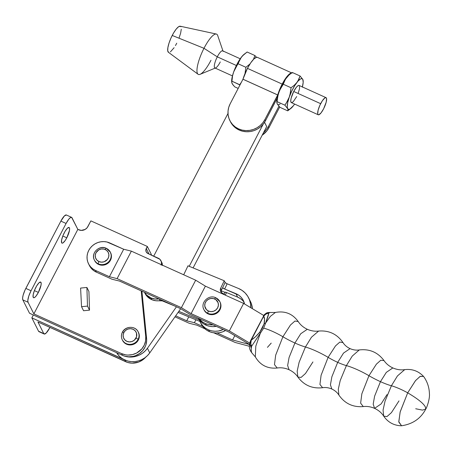 <?xml version="1.0" encoding="UTF-8"?>
<svg xmlns="http://www.w3.org/2000/svg" width="452" height="452" viewBox="0 0 452 452"><rect width="100%" height="100%" fill="white"/><g stroke="black" fill="none" stroke-linecap="round" stroke-linejoin="round"><path stroke-width="0.68" d="M296.704 96.558L293.286 101.643L291.89 102.61L290.998 102.265L290.749 100.666L291.178 98.05L293.727 91.479A9.407 2.446 114.4 0 0 291.337 102.587L318.264 114.785A9.407 2.446 -65.6 0 1 320.654 103.677L293.727 91.479L296.326 87.326L297.896 85.75L299.066 85.439M326.028 97.649L299.1 85.451A9.407 2.446 114.4 0 0 293.727 91.479L320.654 103.677A9.407 2.446 -65.6 0 1 326.028 97.649A9.407 2.446 -65.6 0 1 323.632 108.757A9.407 2.446 -65.6 0 1 318.264 114.785M229.865 120.582L230.447 121.741A19.752 18.662 -26.7 0 0 239.159 130.046L238.577 128.893A19.752 18.662 153.3 0 1 229.865 120.582A19.752 18.662 153.3 0 1 230.147 103.853L242.967 79.213L277.714 94.954A17.775 4.622 -65.6 0 1 282.184 84.1L247.442 68.359A17.775 4.622 114.4 0 0 242.967 79.213L247.442 68.359L282.184 84.1A17.775 4.622 -65.6 0 1 291.534 72.992L288.636 74.693L283.805 81.185L279.658 89.541L278.104 94.637A16.786 4.362 -65.6 0 1 278.861 92.344L283.342 82.524L286.461 77.75L289.32 74.733M292.128 73.105L257.386 57.364A17.775 4.622 114.4 0 0 247.442 68.359L250.719 62.845L253.894 58.958L256.482 57.291L257.431 57.387M240.215 58.777L222.661 50.827A9.407 2.446 114.4 0 0 217.293 56.85L236.373 65.495L217.293 56.85A9.407 2.446 -65.6 0 1 223.113 51.404L217.683 35.493A22.12 5.752 114.4 0 0 203.988 48.302L172.218 35.459A14.317 3.723 114.4 0 0 168.393 52.262L198.083 74.264A22.12 5.752 -65.6 0 1 203.988 48.302A22.12 5.752 114.4 0 0 200.089 74.331L215.632 67.919A9.407 2.446 -65.6 0 1 217.293 56.85L203.988 48.302L217.293 56.85A9.407 2.446 114.4 0 0 214.898 67.964L232.452 75.913M210.988 60.252A22.12 5.752 -65.6 0 1 198.083 74.264M220.271 61.935A9.407 2.446 -65.6 0 1 215.632 67.919M203.988 48.302A22.12 5.752 -65.6 0 1 216.31 34.03L180.19 26.216A14.317 3.723 114.4 0 0 172.218 35.459L203.988 48.302M168.624 52.392L167.737 50.878L167.884 47.613L169.031 43.081L171.003 37.979L173.511 33.086L176.167 29.137L178.563 26.741L180.342 26.261L180.907 26.775M181.286 29.21L180.625 33.188L179.037 38.098M176.749 43.194L175.449 45.567M174.116 47.703L170.398 51.912M268.369 126.526A19.752 18.662 153.3 0 1 263.572 132.543L266.29 129.724L268.369 126.526L278.924 106.248L268.369 126.526L268.946 127.679L268.369 126.526M262.2 135.176A19.752 18.662 -26.7 0 0 268.946 127.679L279.681 107.062L268.946 127.679L266.872 130.877L262.2 135.176M264.889 119.594A19.752 18.662 153.3 0 1 238.577 128.893L239.159 130.046A19.752 18.662 -26.7 0 0 265.471 120.746L264.889 119.594L265.471 120.746L277.2 98.214A16.786 4.362 -65.6 0 1 277.895 95.361A16.786 4.362 -65.6 0 1 278.104 94.637L264.889 119.594L262.81 122.791L260.149 125.566L256.996 127.803L253.482 129.43L249.736 130.368L245.905 130.594L242.142 130.097L238.577 128.893L235.362 127.029L232.61 124.571L230.435 121.628L228.915 118.3L228.107 114.718L228.045 111.022L228.735 107.356L230.147 103.853L242.956 79.241L277.703 94.976L264.889 119.594M276.895 102.107L278.166 94.598L279.737 90.168L283.268 84.225L285.404 79.281L289.071 74.93A16.786 4.362 114.4 0 0 286.461 77.75L284.534 80.88L283.268 84.225L291.054 87.75L294.246 85.281L296.879 82.473L298.806 79.337L300.071 75.992L292.286 72.467L289.094 74.936L286.461 77.75A16.786 4.362 114.4 0 0 278.861 92.344L277.658 96.903L277.093 101.655L284.879 105.18L287.619 108.616L287.986 109.887L287.726 110.847L279.941 107.322L277.195 103.892L276.895 102.107L277.093 101.655L284.879 105.18L287.37 101.304L289.286 97.067L290.489 92.496L291.054 87.75L283.268 84.225L280.777 88.095L278.861 92.344A16.786 4.362 114.4 0 0 278.104 94.637A16.786 4.362 114.4 0 0 277.895 95.361A16.786 4.362 114.4 0 0 277.2 98.214L265.471 120.746L263.392 123.944L260.725 126.718L257.578 128.961L254.064 130.583L250.318 131.526L246.487 131.752L242.718 131.255L239.159 130.046L235.944 128.182L233.192 125.729L230.407 121.667M276.404 99.745L276.918 99.977L276.404 99.745M242.956 79.241L277.714 94.954L242.956 79.241M294.608 104.033L293.551 105.57L294.631 104.079A16.786 4.362 -65.6 0 1 293.551 105.57L293.551 105.57A16.786 4.362 -65.6 0 1 290.941 108.384A16.786 4.362 -65.6 0 1 287.619 108.616L288.517 109.384L289.868 109.113L293.551 105.57M289.918 74.23L292.286 72.467L300.071 75.992L302.812 79.428L301.919 78.654L300.563 78.925L297.885 81.241L294.806 85.501L291.783 91.055L289.286 97.067L287.692 102.61L287.24 106.847L287.986 109.887L287.726 110.847L279.941 107.322L277.195 103.892A16.786 4.362 114.4 0 0 280.099 103.988M302.332 87.174L303.179 82.417L302.812 79.428L303.173 80.885M299.439 85.773L299.552 88.575L298.207 93.214M276.906 102.943L276.81 101.988A16.786 4.362 114.4 0 1 277.2 98.214L276.81 102.005M286.184 103.282L284.879 105.18L287.619 108.616A16.786 4.362 -65.6 0 1 289.286 97.067L286.184 103.282M289.981 94.807L289.286 97.067A16.786 4.362 -65.6 0 1 296.879 82.473L294.246 85.281L291.054 87.75L289.981 94.807M297.936 80.931L296.879 82.473A16.786 4.362 -65.6 0 1 302.812 79.428L300.071 75.992L297.936 80.931M303.111 81.213L302.812 79.428A16.786 4.362 -65.6 0 1 303.196 81.332A16.786 4.362 -65.6 0 1 302.394 86.942M303.179 80.699L303.196 81.332M287.726 110.847L290.941 108.384M231.774 82.665L232.481 84.191L234.769 86.863L238.187 88.411L234.769 86.863L233.108 85.032L231.763 82.756L231.927 81.196L239.967 84.982L239.713 84.722L241.458 82.128L239.713 84.722L231.927 81.196L232.492 76.445L231.729 81.642M244.153 54.268L241.289 57.285L243.927 54.477L247.12 52.008L254.905 55.534L253.64 58.873L254.905 55.534L247.12 52.008L242.532 55.833L240.238 58.822L238.102 63.766L245.888 67.291L245.001 73.591L245.888 67.291L238.102 63.766L235.611 67.636L233.695 71.879L232.102 77.428L231.65 81.665M245.888 67.291L249.945 64.003L245.888 67.291M254.905 55.534L256.578 57.376L254.905 55.534M244.752 53.771L243.899 54.472A16.786 4.362 114.4 0 0 241.289 57.285L237.164 63.93L233.695 71.879L241.289 57.285A16.786 4.362 114.4 0 0 233.695 71.879A16.786 4.362 114.4 0 0 231.644 81.524L232.029 83.434M323.632 108.757L321.039 112.91L318.813 114.808L317.925 114.463L317.716 113.808L318.106 110.248L319.858 105.333L322.383 100.717L324.824 97.948L325.994 97.638L326.576 98.626L326.18 102.186L323.632 108.757M64.269 232.786A8.594 2.232 -65.6 0 1 69.071 227.475A8.594 2.232 -65.6 0 1 66.789 237.814L62.805 236.006L66.789 237.814L69.461 230.486L69.585 228.463L69.094 227.486L67.388 228.243L65.048 231.379L62.873 235.837L61.596 240.114L61.641 242.769L61.964 243.114L62.997 242.905L65.207 240.481L66.789 237.814A8.594 2.232 -65.6 0 1 61.986 243.125A8.594 2.232 -65.6 0 1 64.269 232.786M35.844 287.387A8.594 2.232 -65.6 0 1 40.652 282.071A8.594 2.232 -65.6 0 1 38.369 292.41L34.386 290.608L38.369 292.41L41.042 285.082L41.166 283.065L40.674 282.082L38.962 282.839L36.629 285.975L34.454 290.433L33.171 294.71L33.216 297.365L33.538 297.715L34.572 297.506L35.996 296.133L38.369 292.41A8.594 2.232 -65.6 0 1 33.561 297.721A8.594 2.232 -65.6 0 1 35.844 287.387M122.419 332.322A1.977 0.39 27.5 0 1 122.407 332.192C121.136 334.762 121.096 337.316 122.294 339.859L122.582 340.435A8.899 8.407 -26.7 0 0 130.391 344.949A8.899 8.407 -26.7 0 0 138.357 339.989L138.069 339.412A8.899 8.407 153.3 0 1 130.103 344.373A8.899 8.407 153.3 0 1 122.294 339.859A8.899 8.407 153.3 0 1 122.419 332.322A8.899 8.407 -26.7 0 0 122.803 340.74A8.899 8.407 -26.7 0 0 130.634 344.345A8.899 8.407 -26.7 0 0 138.069 339.412A1.977 0.39 -152.5 0 0 136.041 338.051A6.921 6.543 153.3 0 1 126.82 341.311A6.921 6.543 153.3 0 1 123.865 332.531A1.977 0.39 -152.5 0 0 122.407 332.192A1.977 0.39 27.5 0 1 123.865 332.531L125.526 330.44L127.865 329.084L130.521 328.677L133.086 329.271L135.176 330.785L136.476 332.988L136.538 336.825L134.38 340.141L132.046 341.497L129.391 341.904L126.82 341.311L124.729 339.797L123.436 337.593L123.13 335.045L123.865 332.531A6.921 6.543 153.3 0 1 133.086 329.271A6.921 6.543 153.3 0 1 136.041 338.051A1.977 0.39 27.5 0 1 138.069 339.412A8.899 8.407 -26.7 0 0 137.685 331M161.127 265.143L161.5 263.335L161.268 261.538L159.844 259.25L147.94 253.521L146.307 252.069L145.832 249.95L147.324 246.453L90.869 220.875L87.191 227.661L85.157 229.413L81.275 230.39L77.84 229.401L33.866 313.874L121.605 353.622L125.78 354.871L127.978 355.074L132.402 354.622L136.6 353.063L141.821 348.899L144.228 345.204L145.561 341.062L145.736 336.78L141.182 290.851L145.736 336.78A16.786 15.865 153.3 0 1 138.515 351.893A16.786 15.865 153.3 0 1 121.605 353.622L122.475 355.351L29.527 313.247L22.815 299.874L28.024 302.235L33.866 313.874L121.605 353.622L122.475 355.351A16.786 15.865 -26.7 0 0 139.385 353.628A16.786 15.865 -26.7 0 0 146.606 338.514L145.736 336.78L146.606 338.514L141.911 291.178L146.606 338.514L146.668 340.655L145.906 344.904L145.098 346.933L142.691 350.633L139.385 353.628L135.419 355.707L133.272 356.357L128.848 356.809L124.515 356.114L122.475 355.351L125.712 356.475L129.142 357.018L132.645 356.956L136.108 356.283L139.425 355.029L142.476 353.238L145.177 350.955L147.431 348.266L176.461 306.789L147.431 348.266A19.752 18.662 153.3 0 1 122.441 355.334L29.527 313.247L22.815 299.874L28.024 302.235A9.876 2.565 -65.6 0 1 31.047 290.766L66.082 223.457A9.876 2.565 -65.6 0 1 71.608 217.355A9.876 2.565 -65.6 0 1 71.998 217.762L77.84 229.401L71.631 217.367L70.439 217.604L68.806 219.175L66.082 223.457L60.867 221.101L24.99 290.133L23.097 295.32L22.6 298.117L22.815 299.874A9.876 2.565 114.4 0 1 25.832 288.404L31.047 290.766L25.832 288.404L60.867 221.101L66.082 223.457L31.047 290.766L28.809 296.02L27.809 300.478L28.024 302.235L33.866 313.874L77.84 229.401L78.71 229.797A6.91 6.531 153.3 0 0 87.92 226.542L90.869 220.875L147.324 246.453L151.386 254.538L151.154 254.979L151.386 254.538L147.324 246.453L146.25 248.515L149.007 254.007L146.25 248.515A3.949 3.735 153.3 0 0 147.94 253.521L158.324 258.228A5.927 5.599 153.3 0 1 160.94 260.725A5.927 5.599 153.3 0 1 161.291 264.663M138.227 331.983L139.278 335.096L138.996 338.412L137.425 341.429L134.803 343.689L131.532 344.848L128.114 344.723L125.057 343.339L122.565 340.407M89.524 310.151L83.563 310.739L81.535 306.699L83.563 310.739L89.524 310.151L87.49 306.106L89.524 310.151L88.925 291.5L89.524 310.151M162.37 265.149A5.927 5.599 -26.7 0 0 162.019 262.934L162.341 265.488M66.421 215.005L64.455 215.875L60.867 221.101A9.876 2.565 114.4 0 1 66.393 214.994L71.608 217.355M126.831 360.736L31.843 317.869L33.346 314.976L31.843 317.869L38.556 331.237L44.138 334L46.104 333.124L49.686 327.903A9.876 2.565 -65.6 0 1 44.16 334.011A9.876 2.565 -65.6 0 1 43.771 333.599L37.928 321.96L43.771 333.599L38.556 331.237L31.843 317.869L124.797 359.973L125.667 361.707L37.928 321.96L127.701 362.47L132.04 363.159L138.606 362.063L142.572 359.984L145.877 356.984M124.797 359.973L125.667 361.707A16.786 15.865 -26.7 0 0 145.736 357.153M44.16 334.011L38.951 331.649A9.876 2.565 114.4 0 1 38.556 331.237L38.923 331.638M80.597 288.082L81.535 306.699L87.49 306.106L86.891 287.455L88.925 291.5L86.891 287.455L80.597 288.082L86.891 287.455L87.49 306.106L81.535 306.699L80.597 288.082M122.515 332.141A8.899 8.407 153.3 0 1 130.492 327.361A8.899 8.407 153.3 0 1 138.193 331.875A8.899 8.407 153.3 0 1 138.069 339.412L138.357 339.989A8.899 8.407 -26.7 0 0 138.487 332.457L138.193 331.875C135.43 325.638 125.272 325.932 122.402 332.197M208.688 329.943A17.775 16.797 153.3 0 1 200.315 322.231A17.775 16.797 153.3 0 1 199.343 319.83L200.756 323.056L202.852 325.898L205.536 328.225L208.688 329.943L211.818 330.898L215.112 331.254L218.44 331.005L223.265 329.497A17.775 16.797 153.3 0 1 208.688 329.943L209.558 331.672L208.688 329.943M200.315 322.231L201.185 323.965A17.775 16.797 -26.7 0 0 209.558 331.672L206.406 329.96L203.722 327.632L201.151 323.898M205.496 323.587A17.775 16.797 153.3 0 1 198.705 318.4L202.349 321.875L205.496 323.587L208.632 324.542L213.056 324.886A17.775 16.797 153.3 0 1 205.496 323.587L206.366 325.321L205.496 323.587M198.321 318.231A17.775 16.797 -26.7 0 0 206.366 325.321L203.214 323.604L200.535 321.276L198.321 318.231M144.482 292.342L144.968 293.314A14.814 13.995 -26.7 0 0 151.945 299.738L151.075 298.004A14.814 13.995 153.3 0 1 144.527 292.359L146.488 294.919L151.075 298.004L155.053 299.015L159.211 298.885M216.305 326.35L212.79 326.632L209.502 326.276L206.366 325.321A17.775 16.797 -26.7 0 0 216.305 326.35M159.036 298.919A14.814 13.995 153.3 0 1 151.075 298.004L151.945 299.738A14.814 13.995 -26.7 0 0 160.081 300.62A3.949 3.735 -26.7 0 1 162.251 300.857L161.935 300.224L162.251 300.857L174.704 305.993L162.251 300.857L155.923 300.744L151.945 299.738L147.358 296.648L144.939 293.252M221.22 292.269A3.949 3.735 -26.7 0 1 221.531 289.964L220.661 288.235L221.531 289.964L225.113 282.489L224.243 280.754L187.998 265.804L224.243 280.754L220.661 288.235A3.949 3.735 153.3 0 0 222.158 293.003A17.775 16.797 153.3 0 1 225.124 295.066L221.587 292.619L220.31 290.269L220.661 288.235L224.243 280.754L225.113 282.489L221.531 289.964L221.322 292.67M187.998 265.804L183.693 274.788L187.998 265.804M225.09 282.477L226.797 283.636L238.402 288.432A21.724 20.526 153.3 0 1 248.634 297.851A21.724 20.526 153.3 0 1 250.685 307.659L250.476 303.614L249.453 299.71L247.651 296.116L245.137 292.958L242.018 290.365L238.402 288.432L227.147 283.788L224.644 289.014L235.899 293.659L237.639 297.122L226.04 292.348L224.904 292.325L221.237 290.817L224.904 292.325A1.977 0.407 25.6 0 1 224.893 292.201A1.977 0.407 25.6 0 1 226.379 292.478L237.639 297.122L235.899 293.659A15.797 14.933 153.3 0 1 243.34 300.507A15.797 14.933 153.3 0 1 244.549 303.976L242.622 299.247L240.797 296.947L238.526 295.066L224.644 289.014A1.977 0.407 25.6 0 1 222.599 287.732M160.081 300.62L159.279 299.026L160.081 300.62M250.329 301.23L251.193 303.179L252.397 308.682A21.724 20.526 -26.7 0 0 250.374 301.314L248.634 297.851M222.587 287.709L224.644 289.014L227.147 283.788A1.977 0.407 -154.4 0 1 225.107 282.506M244.091 302.303A15.797 14.933 -26.7 0 0 237.639 297.122L240.266 298.529L242.538 300.416M224.039 294.195L225.028 292.133L224.039 294.195M178.817 311.355L199.343 319.824L178.817 311.355M226.531 292.54L225.288 295.139L226.531 292.54M225.61 330.457L222.559 331.881L219.31 332.734L215.983 332.988L212.689 332.627L209.558 331.672A17.775 16.797 -26.7 0 0 225.52 330.514M199.948 321.445L178.071 312.422L199.948 321.445M401.562 425.767L398.783 421.699L400.218 411.727L407.698 392.822C417.614 398.698 423.501 403.416 425.355 406.958L425.727 409.139L425.355 406.958C423.501 403.416 417.614 398.698 407.698 392.822A20.583 4.096 -152.6 0 0 391.404 385.771A25.018 4.978 27.4 0 1 380.46 381.657L386.302 372.38L392.85 367.934L386.302 372.38L380.46 381.657A25.018 4.978 27.4 0 1 368.962 375.708L361.849 393.811L360.634 403.173L363.267 406.58L360.634 403.173L361.849 393.811L368.962 375.708A25.018 4.978 -152.6 0 0 380.46 381.657L374.618 396.15L373.188 404.161L374.584 408.359L381.138 403.913L386.974 394.63M263.601 316.078A5.006 3.802 42.6 0 1 264.33 314.671A5.006 3.802 42.6 0 1 266.279 313.705L263.691 316.18L263.414 315.982L263.691 316.18C264.708 317.705 264.844 320.265 264.104 323.847L262.471 327.937L259.832 332.073L255.425 336.819L251.284 340.068L263.691 316.18L264.55 319.248L264.104 323.847A5.927 3.887 14.1 0 1 265.623 323.044L270.415 316.327L275.409 312.456L270.415 316.327L265.623 323.044L268.855 313.021A5.006 4.543 -120.1 0 0 265.804 313.479C266.663 312.694 268.364 312.372 270.895 312.507L275.409 312.456C284.918 310.665 292.517 313.688 298.196 321.53L294.941 321.044L290.466 325.005L282.901 336.751A20.583 4.096 -152.6 0 0 263.697 328.135A20.583 4.096 27.4 0 1 282.901 336.751L290.466 325.005L294.941 321.044L298.196 321.53C300.331 324.835 303.365 327.423 307.303 329.288C311.106 330.932 314.88 331.525 318.626 331.062L311.445 337.243L305.433 347.006A25.018 4.978 27.4 0 1 294.919 343.011L300.755 333.734L307.303 329.288L300.755 333.734L294.919 343.011A25.018 4.978 27.4 0 1 282.901 336.751L275.675 355.17L274.477 364.645L277.2 368.007L274.477 364.645L275.675 355.17L282.901 336.751A25.018 4.978 -152.6 0 0 294.919 343.011A25.018 4.978 -152.6 0 0 305.433 347.006A25.018 4.978 27.4 0 1 328.118 357.351L335.486 345.921L339.836 342.079L342.995 342.576C337.079 334.073 328.954 330.231 318.626 331.062L311.445 337.243L305.433 347.006L299.122 362.284L297.173 371.165L297.857 377.036C304.06 385.33 312.309 388.889 322.604 387.709L319.937 384.477L321.095 375.267L328.118 357.351A19.679 3.915 -152.6 0 0 337.695 362.346L331.858 376.815L330.429 384.821L331.824 389.008L330.429 384.821L331.858 376.815L337.695 362.346A19.679 3.915 27.4 0 1 328.118 357.351L335.486 345.921L339.836 342.079L342.995 342.576C344.599 345.13 346.955 347.147 350.068 348.633L343.526 353.074L337.695 362.346L343.526 353.074L350.068 348.633C353.238 349.984 356.312 350.419 359.283 349.938L352.255 356.074L346.396 365.606L340.22 380.527L338.288 389.234L338.898 395.071C337.294 392.517 334.932 390.5 331.824 389.008C328.655 387.658 325.581 387.228 322.604 387.709L319.937 384.477L321.095 375.267L328.118 357.351A25.018 4.978 -152.6 0 0 305.433 347.006L299.122 362.284L297.173 371.165L297.857 377.036L301.094 377.426L305.495 373.493L312.931 361.939M294.919 343.011L289.077 357.504L287.642 365.515L289.043 369.713L287.642 365.515L289.077 357.504L294.919 343.011M374.584 408.359L373.188 404.161L374.618 396.15L380.46 381.657A25.018 4.978 -152.6 0 0 391.404 385.771L385.036 401.156L383.053 410.122L383.691 416.117C381.561 412.812 378.527 410.224 374.584 408.359C370.787 406.71 367.013 406.122 363.267 406.58C352.939 407.41 344.814 403.574 338.898 395.071L338.288 389.234L340.22 380.527L346.396 365.606A19.679 3.915 27.4 0 1 337.695 362.346A19.679 3.915 -152.6 0 0 346.396 365.606L352.255 356.074L359.283 349.938C369.578 348.752 377.827 352.311 384.031 360.611L380.799 360.221L376.397 364.154L368.962 375.708A25.018 4.978 -152.6 0 0 346.396 365.606A25.018 4.978 27.4 0 1 368.962 375.708L376.397 364.154L380.799 360.221L384.031 360.611C386.166 363.73 389.104 366.171 392.85 367.934C396.856 369.657 400.8 370.228 404.687 369.64L397.444 375.945L391.404 385.771L385.036 401.156L383.053 410.122L383.691 416.117L386.946 416.597L391.426 412.636L398.992 400.89M93.954 259.013A8.899 8.407 -26.7 0 0 98.333 263.855L98.621 264.437A8.899 8.407 -26.7 0 0 108.774 262.539A8.899 8.407 -26.7 0 0 110.599 252.708L110.311 252.131A8.899 8.407 153.3 0 1 108.48 261.962A8.899 8.407 153.3 0 1 98.333 263.855A8.899 8.407 -26.7 0 0 108.017 262.386A8.899 8.407 -26.7 0 0 110.763 253.233A8.899 8.407 -26.7 0 0 106.384 248.385A8.899 8.407 153.3 0 1 110.311 252.131L106.305 248.306C99.316 244.639 90.496 253.273 94.406 260.115A8.899 8.407 153.3 0 1 96.236 250.284A8.899 8.407 153.3 0 1 106.384 248.385A1.977 0.514 114.4 0 0 106.299 248.301A1.977 0.514 114.4 0 0 105.203 249.527A6.921 6.543 153.3 0 1 108.158 258.301A6.921 6.543 153.3 0 1 98.937 261.561A1.977 0.514 114.4 0 0 98.333 263.855A1.977 0.514 -65.6 0 1 98.937 261.561L96.847 260.047L95.547 257.849L95.248 255.301L95.982 252.787L98.745 249.911L101.293 249.007L103.954 249.103L106.327 250.182L108.056 252.075L108.87 254.493L108.655 257.075L107.429 259.425L104.158 261.753L101.508 262.16L98.937 261.561A6.921 6.543 153.3 0 1 95.982 252.787A6.921 6.543 153.3 0 1 105.203 249.527A1.977 0.514 -65.6 0 1 106.299 248.301A1.977 0.514 -65.6 0 1 106.384 248.385M204.18 310.128L206.671 313.066L208.123 313.903L207.835 313.326A8.899 8.407 -26.7 0 0 217.519 311.852A8.899 8.407 -26.7 0 0 220.265 302.704A8.899 8.407 -26.7 0 0 215.886 297.857A1.977 0.514 114.4 0 0 215.802 297.772A1.977 0.514 114.4 0 0 214.7 298.998A6.921 6.543 153.3 0 1 217.661 307.772A6.921 6.543 153.3 0 1 208.434 311.032A1.977 0.514 114.4 0 0 207.835 313.326L208.123 313.903A8.899 8.407 -26.7 0 0 218.271 312.01A8.899 8.407 -26.7 0 0 220.101 302.179L219.813 301.603A8.899 8.407 153.3 0 1 217.983 311.428A8.899 8.407 153.3 0 1 207.835 313.326A8.899 8.407 153.3 0 1 203.908 309.58L204.197 310.162A8.899 8.407 -26.7 0 0 208.123 313.903L211.423 314.671L213.152 314.569L216.418 313.417L219.039 311.157L219.977 309.716L220.921 306.484L220.531 303.207L219.847 301.71M215.886 297.857A8.899 8.407 153.3 0 1 219.813 301.603L215.807 297.778A1.977 0.514 -65.6 0 1 215.886 297.857M423.575 376.454L420.281 376.324L415.591 380.533L407.698 392.822L415.422 380.737L420.044 376.454L423.575 376.454C418.416 371.019 412.122 368.747 404.687 369.64L397.444 375.945L391.404 385.771A20.583 4.096 27.4 0 1 407.698 392.822L400.127 412.071L398.805 422.055L401.562 425.773C412.716 424.095 420.767 418.552 425.727 409.139L422.479 410.111L415.699 408.755M250.645 340.576L251.284 340.068L250.77 343.571L251.566 346.311A22.521 5.848 -65.7 0 0 252.369 353.47A22.521 5.848 -65.7 0 1 251.566 346.311L263.697 328.135L260.341 333.226L255.798 346.159L255.329 356.899L252.385 353.481C249.611 350.362 248.764 346.893 249.832 343.085L250.103 341.881L250.77 343.571L251.284 340.068L263.691 316.18L266.279 313.705L268.855 313.021A22.521 5.848 -65.7 0 1 270.929 312.513A22.521 5.848 -65.7 0 0 268.855 313.021L264.324 314.677L265.799 313.485A5.006 4.543 59.9 0 1 268.855 313.021C268.595 314.756 267.516 318.095 265.623 323.044L263.697 328.135L265.623 323.044A5.927 3.887 -165.9 0 0 264.104 323.847L259.832 332.073A5.927 1.881 38.1 0 0 260.341 333.226L255.798 346.159L255.329 356.899C260.267 365.222 267.561 368.922 277.2 368.007C281.093 367.419 285.037 367.99 289.043 369.713C292.789 371.476 295.727 373.917 297.857 377.036M250.6 340.65L250.103 341.881A5.006 2.271 -163.6 0 0 250.77 343.571L251.566 346.311A5.006 3.492 -170.9 0 1 249.826 343.119A5.006 3.492 9.1 0 0 251.566 346.311L260.341 333.226A5.927 1.881 -141.9 0 1 259.832 332.073C256.809 335.74 253.956 338.407 251.284 340.068L250.6 340.65L264.324 314.677M250.967 347.481L250.131 344.916M271.211 343.108L267.437 347.368M250.103 341.887A5.006 2.271 -163.6 0 1 250.498 341.305M243.617 303.422L263.714 315.468L243.617 303.422L229.345 330.904L249.815 343.175L229.345 330.904L191.106 313.631L229.345 330.904L243.617 303.422L205.383 286.144L243.617 303.422M109.785 242.956L123.69 249.238L131.368 251.142L195.676 280.2L205.383 286.144L191.106 313.631L205.383 286.144L195.676 280.2L181.405 307.682L191.106 313.631L181.405 307.682L117.096 278.63L181.405 307.682L195.676 280.2L131.368 251.142L117.096 278.63L109.418 276.726L117.096 278.63L131.368 251.142L123.69 249.238L109.418 276.726L95.513 270.443L109.418 276.726L123.69 249.238L106.938 241.995L103.92 241.6L100.858 241.786L97.864 242.543L95.05 243.843L92.536 245.639L90.406 247.86L88.745 250.419L87.62 253.222L87.072 256.154L87.123 259.109L87.773 261.974L88.993 264.635L90.733 266.991L92.937 268.951L95.513 270.443A15.797 14.933 153.3 0 1 88.53 263.787A15.797 14.933 153.3 0 1 91.773 246.34A15.797 14.933 153.3 0 1 109.785 242.956M249.527 346.322L235.142 342.458L213.819 332.825L235.142 342.458L249.527 346.322M204.925 328.802L196.908 325.18L189.23 323.276L174.98 316.835L189.23 323.276L196.908 325.18L204.925 328.802M175.692 315.818L186.716 320.801L194.394 322.705L202.762 326.485L194.394 322.705L195.908 319.784L194.394 322.705L186.716 320.801L188.778 316.841L186.716 320.801L175.692 315.818M217.113 332.971L232.577 339.955L249.634 344.543L228.52 331.87L190.332 314.62L180.63 308.671L119.605 281.104L111.932 279.2L96.383 272.172L95.513 270.443L96.383 272.172L111.932 279.2L119.605 281.104L180.63 308.671L190.332 314.62L228.52 331.87L249.64 344.531L232.577 339.955L234.82 335.644L232.577 339.955L217.113 332.971M89.366 265.46L91.603 268.725L93.807 270.686L96.383 272.172A15.797 14.933 -26.7 0 1 89.4 265.522L88.53 263.787M94.683 260.657L97.174 263.595L100.225 264.979L103.649 265.098L106.921 263.945L109.542 261.685L111.113 258.668L111.395 255.352L110.344 252.239M203.457 308.484A8.899 8.407 -26.7 0 0 207.835 313.326A1.977 0.514 -65.6 0 1 208.434 311.032A6.921 6.543 153.3 0 1 205.479 302.258A6.921 6.543 153.3 0 1 214.7 298.998A1.977 0.514 -65.6 0 1 215.802 297.772C208.813 294.111 199.999 302.744 203.908 309.58M208.434 311.032L206.344 309.518L204.767 306.066L204.988 303.484L206.208 301.134L208.248 299.377L210.79 298.478L213.451 298.574L215.83 299.648L218.09 302.71L218.395 305.258L217.661 307.772L215.994 309.863L213.66 311.219L211.005 311.631L208.434 311.032M98.333 263.855A8.899 8.407 153.3 0 1 94.406 260.115L94.7 260.691A8.899 8.407 -26.7 0 0 98.621 264.437L98.333 263.855M228 113.441L153.714 256.143L228 113.441M189.213 266.301L263.194 124.193L189.213 266.301M116.644 352.713L119.249 356.108L121.825 358.289L124.786 359.967L128.035 361.097L131.464 361.64L134.967 361.572L138.431 360.905L141.742 359.651L144.798 357.86L147.493 355.577L149.748 352.888L180.676 308.699L149.748 352.888L147.431 348.266L149.748 352.888A19.752 18.662 -26.7 0 1 116.644 352.713M193.106 267.906L266.686 126.56L193.106 267.906M264.556 122.322L266.686 126.56L264.556 122.322M161.816 262.465L160.94 260.725M401.286 425.784C393.799 425.501 387.935 422.281 383.691 416.117M425.727 409.139C426.502 408.229 430.067 399.195 429.4 393.296C429.157 387.194 427.276 381.652 423.744 376.669"/></g></svg>
